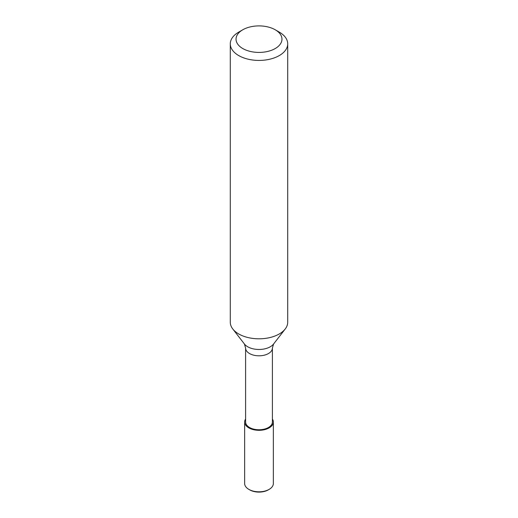 <?xml version="1.0" encoding="UTF-8"?>
<svg xmlns="http://www.w3.org/2000/svg" width="518" height="518" viewBox="0 0 518 518"><rect width="100%" height="100%" fill="white"/><g stroke="black" fill="none" stroke-linecap="round" stroke-linejoin="round"><path stroke-width="0.78" d="M242.761 48.537A22.967 13.261 -0 0 0 275.239 48.537A22.967 13.261 -0 0 0 275.239 29.785A22.967 13.261 -0 0 0 242.761 29.785A22.967 13.261 -0 0 0 242.761 48.537M242.761 29.785L238.701 32.129A28.71 16.576 -0 0 0 230.29 43.849A28.71 16.576 -0 0 0 238.701 55.568A28.71 16.576 -0 0 0 269.988 59.162A28.71 16.576 -0 0 0 287.71 43.849A28.71 16.576 -0 0 0 279.299 32.129L275.239 29.785M230.29 43.849L230.29 322.235A28.71 16.576 -0 0 0 232.796 329.001A28.71 16.576 -0 0 0 238.701 333.955A28.71 16.576 -0 0 0 285.204 329.001A28.71 16.576 -0 0 0 287.71 322.235L287.71 43.849M272.397 422.021A13.397 7.738 180 0 1 259 429.759A13.397 7.738 180 0 1 245.603 422.021L245.603 348.077A13.397 7.738 180 0 0 259 355.808A13.397 7.738 180 0 0 272.397 348.077L272.397 422.021M273.355 422.021L273.355 483.514A14.355 8.288 180 0 1 269.153 489.374L268.272 489.886A13.112 7.569 180 0 1 249.728 489.886L248.847 489.374A14.355 8.288 180 0 1 244.645 483.514L244.645 422.021A14.355 8.288 -0 0 0 248.847 427.881A14.355 8.288 -0 0 0 264.491 429.681A14.355 8.288 -0 0 0 273.355 422.021A14.355 8.288 -0 0 0 272.397 419.049M269.153 489.374A14.355 8.288 180 0 1 248.847 489.374M245.603 419.049A14.355 8.288 -0 0 0 244.645 422.021M285.204 329.001L273.569 344.023A15.961 9.214 180 0 1 247.714 346.775A15.961 9.214 180 0 1 244.431 344.023L232.796 329.001M244.431 344.023L245.603 348.077M273.569 344.023L272.397 348.077"/></g></svg>
